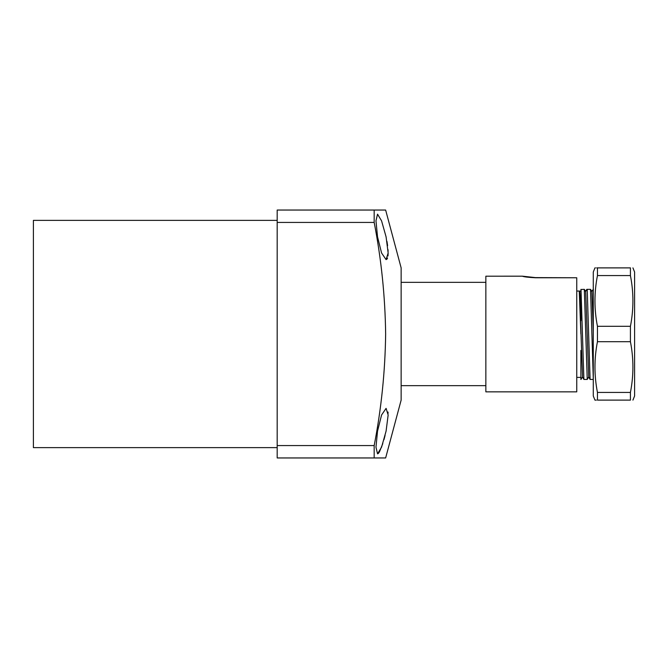 <?xml version="1.0" encoding="UTF-8"?>
<svg xmlns="http://www.w3.org/2000/svg" width="668" height="668" viewBox="0 0 668 668"><rect width="100%" height="100%" fill="white"/><g stroke="black" fill="none" stroke-linecap="round" stroke-linejoin="round"><path stroke-width="1" d="M277.187 220.373L33.4 220.373L33.4 447.627L277.187 447.627M388.108 413.325L387.991 412.047M377.996 453.681L378.447 453.305M378.455 453.296L379.416 451.944M379.432 451.919L382.797 443.577M383.966 439.686L385.077 435.478M377.537 431.102L381.578 414.987L386.087 408.373L388.15 415.012L386.087 431.102L381.578 447.142L377.537 453.831L375.975 447.184L377.537 431.102M401.142 400.115L401.142 267.885L385.645 210.044L374.172 210.044L374.172 222.436C381.328 259.284 385.152 296.467 385.645 334C385.152 371.533 381.328 408.716 374.172 445.564L374.172 457.956L385.645 457.956L401.142 400.115M380.342 457.956L277.187 457.956L277.187 445.564L374.172 445.564M377.537 236.898L375.975 220.824L377.537 214.169L381.578 220.866L386.087 236.898L388.15 252.972L386.087 259.627L381.578 253.005L377.537 236.898M385.185 210.044L277.187 210.044L277.187 445.564M277.187 222.436L374.172 222.436M386.889 259.251L387.565 258.023M387.991 255.969L388.15 253.089M388.116 251.352L388.016 249.607M387.607 245.64L386.956 241.373M580.884 334L579.273 291.048L576.751 291.048M580.884 350.424L580.884 379.449L582.521 376.919L579.507 291.407M580.884 378.865L581.043 379.449M593.284 379.449L590.095 379.424L587.214 289.344L585.702 291.407L588.717 376.919L587.239 379.449L583.899 379.424L581.01 289.344L580.884 320.757L579.774 291.048L580.884 291.048M587.239 379.449L584.316 289.344L580.884 289.528M593.284 378.865L590.52 289.344L586.846 289.344L585.46 291.407M591.656 291.407L593.284 289.344M593.409 289.344L591.906 291.407L590.52 289.344M585.702 291.407L584.316 289.344M580.884 320.757L580.884 303.948M593.284 331.687L591.906 291.407M485.853 276.201L485.853 391.849L576.751 391.849L576.751 277.763L535.435 277.763C528.346 277.387 523.996 276.869 522.376 276.201L485.853 276.201L522.376 276.176L535.435 277.604L576.751 277.763M632.93 400.115L634.6 395.982L634.6 272.018L632.93 267.885M597.451 267.885L630.425 267.885C633.74 267.885 633.74 267.885 630.425 267.885C633.74 267.885 633.74 267.885 630.425 267.885L630.425 275.575C633.74 292.492 633.74 309.401 630.425 326.31L630.425 341.69L597.451 341.69L597.451 326.31C594.136 309.401 594.136 292.492 597.451 275.575L597.451 267.885C594.136 267.885 594.136 267.885 597.451 267.885L596.649 267.885M596.307 400.115L594.946 400.115L593.284 395.982L593.284 272.018L594.946 267.885L595.489 267.885M630.425 341.69C633.74 358.599 633.74 375.508 630.425 392.425L630.425 400.115L597.451 400.115C594.136 400.115 594.136 400.115 597.451 400.115L597.451 392.425C594.136 375.508 594.136 358.599 597.451 341.69M630.425 275.575L597.451 275.575M630.425 326.31L597.451 326.31M630.425 392.425L597.451 392.425M630.425 400.115C633.74 400.115 633.74 400.115 630.425 400.115C633.74 400.115 633.74 400.115 630.425 400.115M401.142 282.347L485.853 282.347M576.751 377.387L580.884 377.387M401.142 385.653L485.853 385.653M582.446 376.919L583.899 379.424M588.65 376.919L590.095 379.424"/></g></svg>
